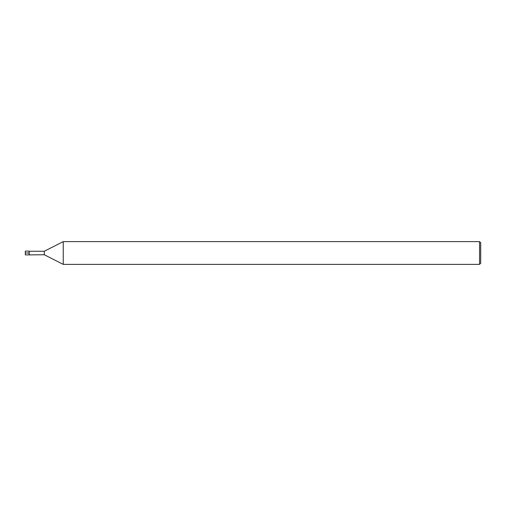 <?xml version="1.0" encoding="UTF-8"?>
<svg xmlns="http://www.w3.org/2000/svg" width="506" height="506" viewBox="0 0 506 506"><rect width="100%" height="100%" fill="white"/><g stroke="black" fill="none" stroke-linecap="round" stroke-linejoin="round"><path stroke-width="0.76" d="M29.323 254.746L29.095 251.102L25.3 251.102L25.3 254.897L29.095 254.897L29.095 251.102L29.095 254.897L44.275 254.746L44.275 251.254L29.323 251.254M479.561 264.385L479.561 241.615L480.7 242.754L480.7 263.246L479.561 264.385L63.25 264.385L63.25 241.615L44.275 251.254M25.3 253L29.095 253M63.25 264.385L44.275 254.746M479.561 241.615L63.25 241.615"/></g></svg>
